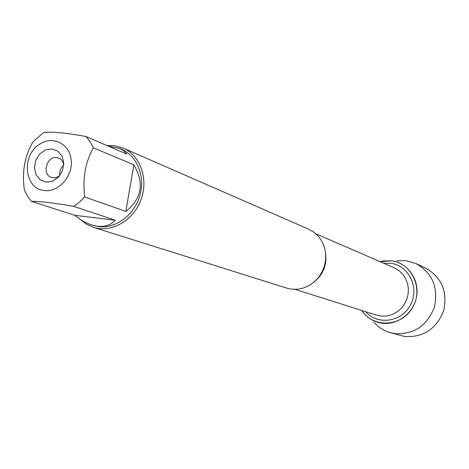 <?xml version="1.0" encoding="UTF-8"?>
<svg xmlns="http://www.w3.org/2000/svg" width="469" height="469" viewBox="0 0 469 469"><rect width="100%" height="100%" fill="white"/><g stroke="black" fill="none" stroke-linecap="round" stroke-linejoin="round"><path stroke-width="0.7" d="M93.413 227.33L286.817 288.13L291.243 289.121L297.235 289.267L303.203 288.113L308.901 285.685L314.078 282.086L318.51 277.472L322.01 272.038L324.425 266.011L325.65 259.65L325.633 253.231L324.384 247.028L321.945 241.306L318.439 236.306L314.013 232.237L308.86 229.265L123.107 148.057C140.413 155.432 148.784 179.293 140.929 199.929C133.296 220.647 111.311 233.146 93.413 227.33L86.636 224.282L80.691 219.715M391.427 260.834L380.083 261.673L383.624 260.928L391.427 260.834C412.04 262.957 423.917 289.279 412.298 307.992C401.241 327.04 373.043 328.165 361.804 310.478L363.985 313.368C368.728 318.791 374.637 322.051 381.731 323.159C397.659 325.586 414.186 312.811 416.648 295.939C419.356 279.102 407.379 262.658 391.427 260.834M106.979 145.56L113.457 145.554L123.107 148.057M63.737 165.053C60.671 167.884 59.364 171.373 59.821 175.517M63.772 164.525L62.664 161.547L61.169 159.642L59.241 158.311L56.755 157.607C46.648 156.03 41.688 174.515 51.438 177.47L55.524 177.774L59.493 175.939M51.977 148.943L57.945 151.217L62.16 156.341L63.784 163.306L62.471 170.722L58.484 177.1L52.634 181.169L46.079 182.113L40.141 179.774L35.984 174.626L34.413 167.697L35.72 160.351L39.66 154.025L45.458 149.951L51.977 148.943M44.578 190.555C58.666 192.448 72.976 176.186 71.2 160.146C69.828 144.018 53.261 135.471 40.252 143.836C21.011 154.553 24.066 189.259 44.578 190.555M125.833 211.396C141.843 198.598 144.522 183.08 133.864 164.83L125.833 211.396L84.731 196.98C82.456 178.554 85.329 162.163 93.349 147.805L90.159 141.744L86.026 136.532C66.463 132.944 52.34 131.59 43.67 132.469L33.006 141.814C24.681 155.849 21.803 171.912 24.376 190.015L27.407 196.065L31.376 201.33C39.947 201.23 54.07 202.907 73.75 206.372L79.548 202.18L84.731 196.98M133.864 164.83L93.349 147.805M86.026 136.532L126.8 154.102L123.816 150.866L119.712 148.433L108.439 146.193M74.694 215.294L80.697 219.715L85.563 222.505L91.596 224.973L97.318 226.251C104.698 227.107 110.707 225.102 115.351 220.248L74.694 215.294L31.376 201.33M115.351 220.248L73.75 206.372M119.712 148.433L121.541 149.23C137.276 155.931 145.554 176.819 139.762 196.007C134.128 215.248 115.562 228.866 98.467 226.615L91.596 224.973M396.739 260.782L405.902 260.67L416.003 263.572C432.506 273.069 438.638 287.632 434.394 307.254C426.966 325.932 413.705 334.719 394.611 333.611L390.132 332.644C383.671 330.727 378.219 327.21 373.775 322.092M416.003 263.572L425.559 268.028C441.739 277.337 447.766 291.583 443.627 310.765C436.363 329.027 423.372 337.61 404.659 336.508L390.132 332.644M323.563 244.712C329.437 262.658 324.267 276.47 308.045 286.137M295.183 289.367L376.513 315.139L381.614 316.135L386.837 315.959L391.955 314.611L396.715 312.149L400.889 308.696L404.284 304.404L406.734 299.48L408.124 294.163L408.382 288.693L407.502 283.346L405.527 278.363L402.56 273.99L398.732 270.42L394.236 267.822L315.983 233.826M383.824 263.297L390.548 263.273C408.675 265.19 419.702 287.62 410.592 304.727C401.951 322.08 377.592 325.668 365.691 311.709"/></g></svg>
